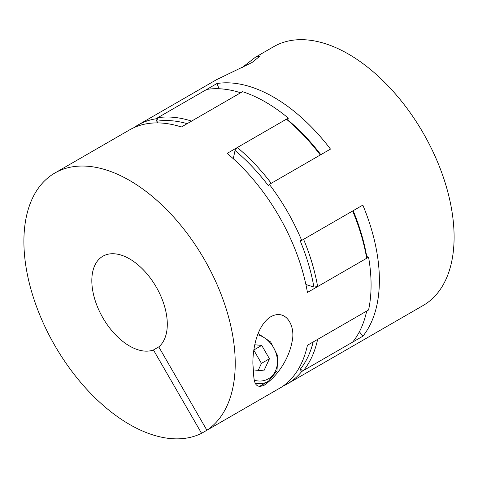 <?xml version="1.0" encoding="UTF-8"?>
<svg xmlns="http://www.w3.org/2000/svg" width="478" height="478" viewBox="0 0 478 478"><rect width="100%" height="100%" fill="white"/><g stroke="black" fill="none" stroke-linecap="round" stroke-linejoin="round"><path stroke-width="0.72" d="M283.03 386.122A149.429 86.273 -120 0 0 287.296 383.924A149.429 86.273 -120 0 0 301.696 371.52L300.106 369.434A146.764 84.731 -120 0 0 313.198 341.949M300.106 369.434L303.584 370.432L352.645 342.111A149.429 86.273 60 0 0 366.686 311.07L317.631 339.392A149.429 86.273 60 0 1 303.584 370.432M305.89 284.5L313.897 287.075A146.764 84.731 -120 0 0 300.106 240.661L301.696 240.41A149.429 86.273 -120 0 0 269.353 184.389L330.489 149.094A149.429 86.273 60 0 0 216.94 83.536L155.81 118.831A149.429 86.273 -120 0 0 137.867 125.105A149.429 86.273 -120 0 0 133.828 127.698M313.897 287.075L317.631 286.573L366.686 258.251L366.734 256.572L368.574 257.164A149.429 86.273 60 0 1 368.574 309.977L307.438 345.271A149.429 86.273 -120 0 1 281.614 387.096L206.896 430.236A149.429 86.273 -120 0 0 202.929 257.003A149.429 86.273 -120 0 0 54.845 173.036L129.562 129.897A149.429 86.273 -120 0 1 181.407 126.987L242.543 91.686A149.429 86.273 60 0 1 288.282 118.096L227.152 153.39A149.429 86.273 -120 0 1 307.438 292.458L368.574 257.164M366.686 258.251A149.429 86.273 60 0 0 352.645 210.995L303.584 239.317A149.429 86.273 60 0 1 317.631 286.573M288.282 118.096L287.876 119.99L286.4 119.183L237.339 147.511L235.045 150.492L233.27 158.714M269.353 184.389L268.343 185.643A146.764 84.731 -120 0 0 235.045 150.492M237.339 147.511A149.429 86.273 60 0 1 271.241 183.301L320.302 154.974A149.429 86.273 60 0 0 286.4 119.183M157.698 117.743A149.429 86.273 60 0 1 191.6 121.101L240.655 92.78A149.429 86.273 60 0 0 206.753 89.422L157.698 117.743L156.82 121.257L157.507 122.894L155.81 118.831M187.173 123.659A146.764 84.731 -120 0 0 156.82 121.257M287.876 119.99A146.764 84.731 60 0 1 320.822 154.675M353.164 210.696A146.764 84.731 60 0 1 366.734 256.572M137.867 125.105L216.534 79.683L252.02 62.522L260.223 55.89L255.431 57.229L242.077 67.613M255.431 57.229L273.721 46.665A149.429 86.273 60 0 1 388.871 86.703A149.429 86.273 60 0 1 454.1 237.082A149.429 86.273 60 0 1 423.15 305.49L287.296 383.924M301.696 240.41L362.832 205.11A149.429 86.273 60 0 1 379.383 280.222A149.429 86.273 60 0 1 362.832 336.225L359.408 331.732M301.696 371.52L362.832 336.225M219.121 88.753L216.94 83.536M270.924 316.657C256.005 325.847 252.587 351.515 252.898 364.242C254.212 377.017 252.27 390.096 264.203 385.238C279.678 374.286 289.363 356.702 292.082 341.597C295.739 326.546 286.364 308.322 270.924 316.657M129.562 129.897L54.845 173.036A149.429 86.273 -120 0 0 53.524 343.264A149.429 86.273 -120 0 0 201.561 433.313L153.444 349.974A53.369 30.813 60 0 1 102.878 317.852A53.369 30.813 60 0 1 102.878 256.226A53.369 30.813 60 0 1 156.246 287.039A53.369 30.813 60 0 1 158.78 346.891L153.444 349.974M206.896 430.236L158.78 346.891M258.072 333.56L270.656 341.979L277.796 356.032L276.995 370.85L268.433 381.259L259.13 386.63L268.433 381.259A26.684 21.785 -120 0 1 255.652 383.41M276.278 390.179L201.561 433.313M253.065 369.882L263.856 370.874L269.443 358.757L261.741 345.415L254.786 344.775M253.89 349.95L261.741 345.415M258.222 370.36L261.436 363.382L253.848 350.237M261.436 363.382L269.443 358.757M254.559 380.309A24.551 20.046 60 0 0 268.433 378.797A24.551 20.046 60 0 0 276.631 355.232A24.551 20.046 60 0 0 257.624 334.725"/></g></svg>
